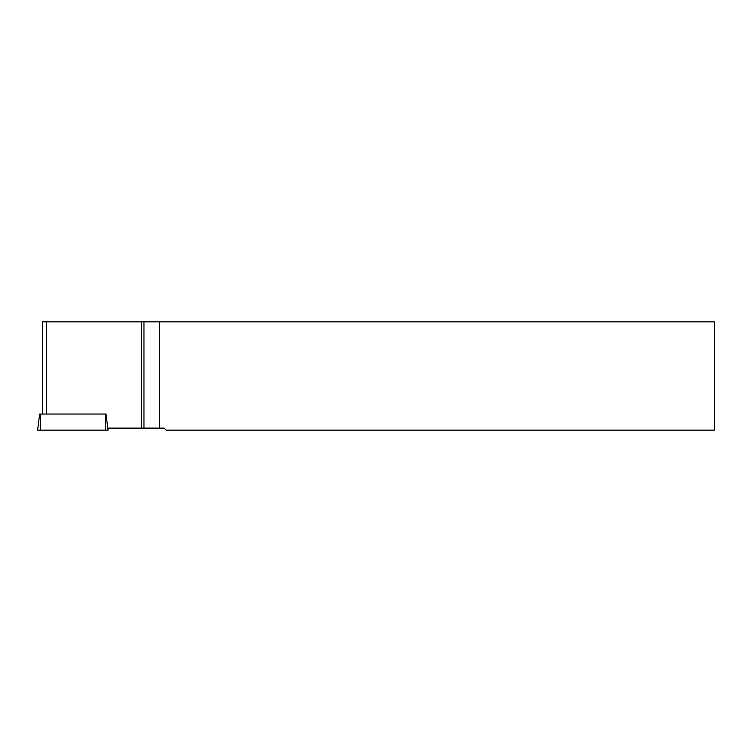 <?xml version="1.0" encoding="UTF-8"?>
<svg xmlns="http://www.w3.org/2000/svg" width="752" height="752" viewBox="0 0 752 752"><rect width="100%" height="100%" fill="white"/><g stroke="black" fill="none" stroke-linecap="round" stroke-linejoin="round"><path stroke-width="1.13" d="M42.385 321.856L42.385 414.042L42.385 321.856L714.4 321.856L714.4 430.144L166.173 430.144L164.143 428.114L107.827 428.114M143.961 428.114L143.961 321.856M141.686 321.856L141.686 428.114M159.405 321.856L159.405 428.114M107.696 427.07L107.846 428.114M106.004 414.042L108.072 430.144L37.6 430.144L39.677 414.042M106.098 414.042L39.574 414.042M46.445 321.856L46.445 414.042M105.365 430.144L105.365 414.042M40.307 430.144L40.307 414.042"/></g></svg>
